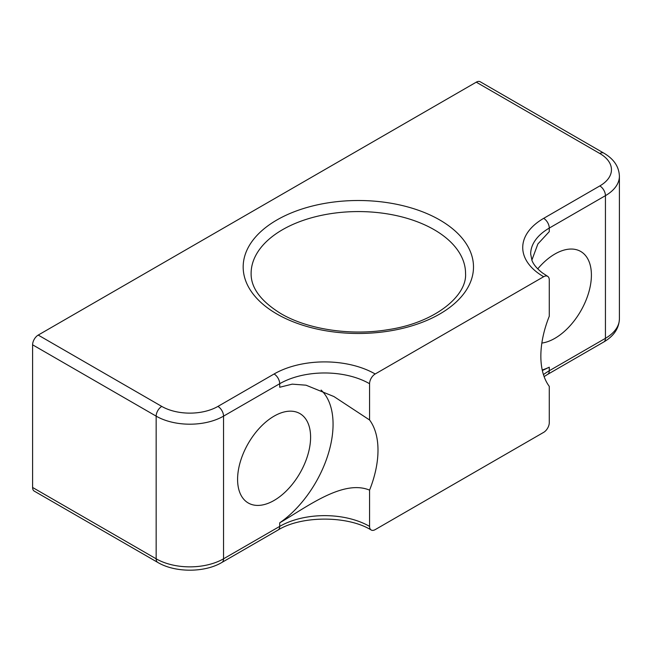 <?xml version="1.0" encoding="UTF-8"?>
<svg xmlns="http://www.w3.org/2000/svg" width="652" height="652" viewBox="0 0 652 652"><rect width="100%" height="100%" fill="white"/><g stroke="black" fill="none" stroke-linecap="round" stroke-linejoin="round"><path stroke-width="0.98" d="M274.093 500.443A51.622 29.805 120 0 0 307.817 454.949A51.622 29.805 120 0 0 299.904 413.58A51.622 29.805 120 0 0 274.093 416.139A51.622 29.805 120 0 0 240.368 461.632A51.622 29.805 120 0 0 248.282 503.002A51.622 29.805 120 0 0 274.093 500.443M541.861 343.066A51.622 29.805 120 0 0 554.901 338.323A51.622 29.805 120 0 0 588.626 292.829A51.622 29.805 120 0 0 580.712 251.46A51.622 29.805 120 0 0 554.901 254.019A51.622 29.805 120 0 0 537.745 268.86M542.236 369.986A83.391 48.15 120 0 0 549.277 367.198L549.277 370.752L605.439 338.323L605.439 195.657L549.277 228.078L549.277 231.631L537.892 243.946L531.853 260.156M369.57 419.978A83.391 48.15 -60 0 1 369.57 490.125L369.57 526.384A7.946 4.588 120 0 0 371.208 530.019A7.946 4.588 120 0 0 375.185 529.628L543.662 432.357A7.946 4.588 120 0 0 549.277 422.626L549.277 386.367A83.391 48.15 -60 0 1 549.277 316.22L549.277 279.961A7.946 4.588 120 0 0 547.639 276.326A7.946 4.588 120 0 0 543.662 276.717L375.185 373.987A7.946 4.588 120 0 0 369.57 383.718L369.57 419.978L333.946 396.555L306.032 385.193L292.226 384.142L279.708 387.264L279.708 383.718L223.546 416.139L223.546 558.805L279.708 526.384L279.708 522.831A83.391 48.15 120 0 0 328.086 454.509A83.391 48.15 120 0 0 321.118 390.059M157.8 562.448C175.054 572.766 204.655 572.766 221.9 562.448A7.946 4.588 60 0 0 223.546 558.805A47.653 27.514 0 0 1 156.154 558.805A7.946 4.588 120 0 0 157.8 562.448L34.246 491.111A7.946 4.588 -60 0 1 32.6 487.476L156.154 558.805L156.154 416.139L32.6 344.81L32.6 487.476M32.6 344.81A7.946 4.588 -60 0 1 38.215 335.079L161.769 406.416A39.715 22.926 0 0 0 217.931 406.416L274.093 373.987A71.484 41.272 180 0 1 375.185 373.987M543.662 276.717A71.484 41.272 180 0 1 543.662 218.355L599.824 185.926A39.715 22.926 0 0 0 599.824 153.505L476.27 82.168L38.215 335.079M476.27 82.168A7.946 4.588 -60 0 1 480.247 81.777L603.801 153.106A7.946 4.588 120 0 0 599.824 153.505M542.35 370.523L549.277 367.198M279.708 522.831C307.157 506.84 343.115 479.138 369.57 490.125M465.552 273.473A107.221 61.907 0 0 0 434.151 229.7A107.221 61.907 0 0 0 317.304 216.285A107.221 61.907 0 0 0 251.11 273.473C250.922 287.85 260.841 301.232 280.873 313.612C307.451 329.325 350.483 335.976 387.907 329.692C434.933 322.797 467.158 295.878 465.552 273.473M439.766 219.977A115.168 66.488 180 0 1 439.766 314.003A115.168 66.488 180 0 1 276.904 314.003A115.168 66.488 180 0 1 276.904 219.977A115.168 66.488 180 0 1 439.766 219.977M543.45 374.623A63.537 36.683 180 0 1 549.277 370.752A7.946 4.588 -120 0 1 547.639 374.387L603.801 341.958A7.946 4.588 -120 0 0 605.439 338.323A47.653 27.514 0 0 0 619.4 318.869L619.4 176.203A47.653 27.514 180 0 1 605.439 195.657A7.946 4.588 -120 0 0 599.824 185.926M543.662 218.355A7.946 4.588 -120 0 1 549.277 228.078A63.537 36.683 0 0 0 530.671 254.019L532.008 260.539C533.621 264.679 537.109 268.82 542.48 272.952L547.639 276.326M221.9 562.448L278.062 530.019A7.946 4.588 60 0 0 279.708 526.384A63.537 36.683 180 0 1 369.57 526.384M369.57 383.718A63.537 36.683 0 0 0 279.708 383.718A7.946 4.588 60 0 0 274.093 373.987M217.931 406.416A7.946 4.588 60 0 1 223.546 416.139A47.653 27.514 180 0 1 156.154 416.139A7.946 4.588 120 0 1 161.769 406.416M619.4 318.869C619.033 328.38 613.834 336.082 603.801 341.958M547.639 374.387L544.118 376.595M371.208 530.019C347.891 515.479 301.379 515.479 278.062 530.019M603.801 153.106C613.834 158.99 619.033 166.684 619.4 176.203"/></g></svg>
